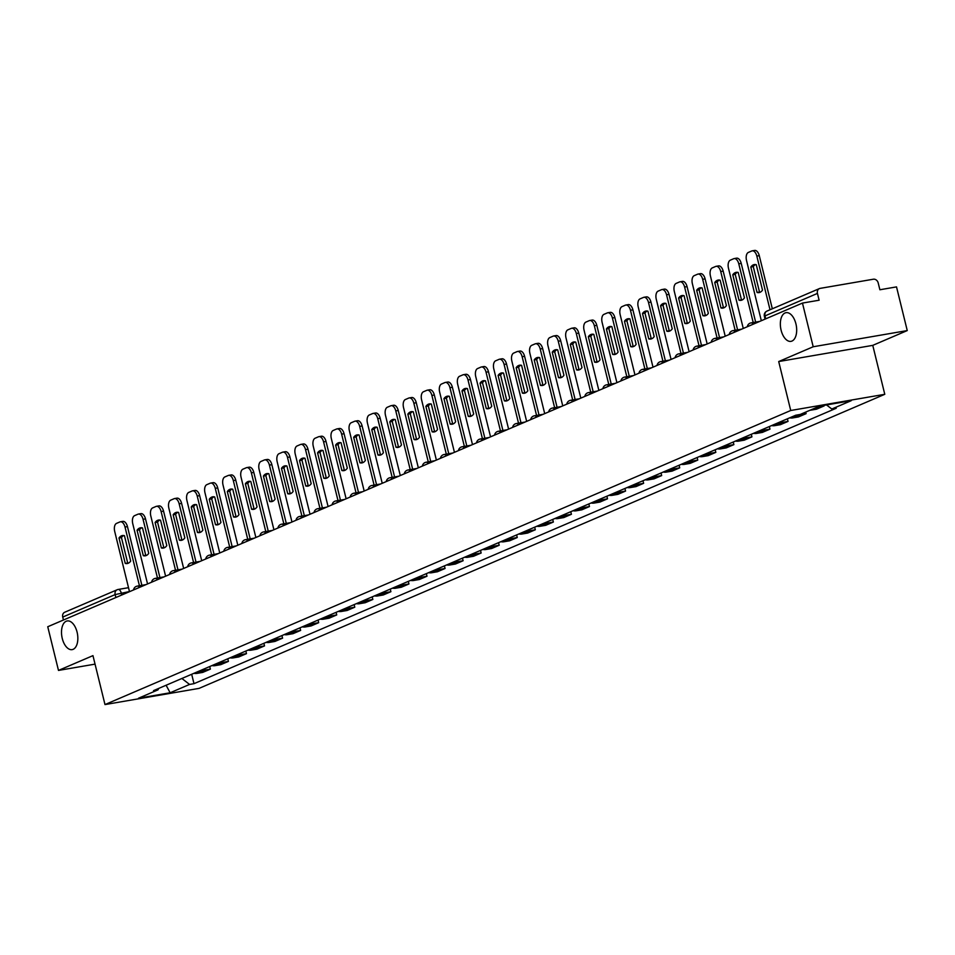 <?xml version="1.0" encoding="UTF-8"?>
<svg xmlns="http://www.w3.org/2000/svg" width="955" height="955" viewBox="0 0 955 955"><rect width="100%" height="100%" fill="white"/><g stroke="black" fill="none" stroke-linecap="round" stroke-linejoin="round"><path stroke-width="1.43" d="M781.106 330.191A14.552 7.903 80.2 0 1 786.049 312.679A14.552 7.903 80.2 0 1 795.921 323.84A14.552 7.903 80.2 0 1 790.979 341.353A14.552 7.903 80.2 0 1 781.106 330.191M62.266 638.465A14.552 7.903 80.2 0 1 67.208 620.953A14.552 7.903 80.2 0 1 77.08 632.115A14.552 7.903 80.2 0 1 72.138 649.627A14.552 7.903 80.2 0 1 62.266 638.465M907.25 330.573L813.194 346.761L802.463 303.081L47.75 626.743L58.482 670.422L92.957 655.631L104.99 704.575L199.046 688.388L884.784 394.308L872.763 345.364L907.25 330.573L896.518 286.894L879.877 289.759L878.206 282.955A4.548 3.784 66.8 0 0 873.359 279.218L820.13 288.374A4.548 3.784 66.8 0 0 819.414 288.589A4.548 3.784 66.8 0 0 817.444 293.412L765.015 315.89L764.37 316.332L765.051 319.125M813.194 346.761L778.707 361.551L790.728 410.495L104.99 704.575M802.463 303.081L819.115 300.216L817.444 293.412M58.482 670.422L95.046 664.131M63.448 620.01L62.732 617.073A4.548 3.784 -113.2 0 1 64.701 612.25L117.119 589.772A4.548 3.784 66.8 0 0 115.149 594.595L62.732 617.073M193.949 673.311A10.457 8.702 66.8 0 0 196.993 673.394L202.735 672.404L210.375 669.133L204.633 670.112A10.457 8.702 -113.2 0 1 201.589 670.028M209.73 666.542L210.375 669.133M212.01 665.563A10.457 8.702 66.8 0 0 215.054 665.647L220.784 664.656L228.424 661.385L222.682 662.376A10.457 8.702 -113.2 0 1 219.638 662.293M227.791 658.795L228.424 661.385M230.06 657.828A10.457 8.702 66.8 0 0 233.104 657.911L238.834 656.921L246.474 653.65L240.744 654.629A10.457 8.702 -113.2 0 1 237.7 654.545M245.841 651.059L246.474 653.65M248.109 650.08A10.457 8.702 66.8 0 0 251.153 650.164L256.895 649.173L264.523 645.902L258.793 646.893A10.457 8.702 -113.2 0 1 255.749 646.81M263.89 643.312L264.523 645.902M266.159 642.345A10.457 8.702 66.8 0 0 269.203 642.428L274.945 641.438L282.584 638.167L276.843 639.146A10.457 8.702 -113.2 0 1 273.799 639.062M281.94 635.576L282.584 638.167M284.208 634.598A10.457 8.702 66.8 0 0 287.252 634.681L292.994 633.69L300.634 630.419L294.892 631.41A10.457 8.702 -113.2 0 1 291.848 631.327M300.001 627.829L300.634 630.419M302.269 626.862A10.457 8.702 66.8 0 0 305.314 626.946L311.044 625.955L318.683 622.684L312.942 623.663A10.457 8.702 -113.2 0 1 309.898 623.579M318.051 620.093L318.683 622.684M320.319 619.115A10.457 8.702 66.8 0 0 323.363 619.198L329.093 618.207L336.733 614.936L331.003 615.927A10.457 8.702 -113.2 0 1 327.959 615.844M336.1 612.346L336.733 614.936M338.368 611.367A10.457 8.702 66.8 0 0 341.413 611.463L347.154 610.472L354.783 607.201L349.053 608.18A10.457 8.702 -113.2 0 1 346.008 608.096M354.15 604.599L354.783 607.201M356.418 603.632A10.457 8.702 66.8 0 0 359.462 603.715L365.204 602.724L372.844 599.454L367.102 600.444A10.457 8.702 -113.2 0 1 364.058 600.361M372.199 596.863L372.844 599.454M374.467 595.884A10.457 8.702 66.8 0 0 377.512 595.98L383.253 594.989L390.893 591.706L385.151 592.697A10.457 8.702 -113.2 0 1 382.107 592.613M390.261 589.116L390.893 591.706M392.529 588.149A10.457 8.702 66.8 0 0 395.573 588.232L401.303 587.241L408.943 583.971L403.201 584.961A10.457 8.702 -113.2 0 1 400.157 584.878M408.31 581.38L408.943 583.971M410.578 580.401A10.457 8.702 66.8 0 0 413.622 580.497L419.364 579.506L426.992 576.223L421.262 577.214A10.457 8.702 -113.2 0 1 418.218 577.13M426.36 573.633L426.992 576.223M428.628 572.666A10.457 8.702 66.8 0 0 431.672 572.749L437.414 571.759L445.054 568.488L439.312 569.478A10.457 8.702 -113.2 0 1 436.268 569.395M444.409 565.897L445.054 568.488M446.677 564.918A10.457 8.702 66.8 0 0 449.721 565.014L455.463 564.023L463.103 560.74L457.361 561.731A10.457 8.702 -113.2 0 1 454.317 561.647M462.459 558.15L463.103 560.74M464.739 557.183A10.457 8.702 66.8 0 0 467.783 557.266L473.513 556.276L481.153 553.005L475.411 553.995A10.457 8.702 -113.2 0 1 472.367 553.912M480.52 550.414L481.153 553.005M482.788 549.435A10.457 8.702 66.8 0 0 485.832 549.519L491.562 548.54L499.202 545.257L493.472 546.248A10.457 8.702 -113.2 0 1 490.416 546.164M498.57 542.667L499.202 545.257M500.838 541.7A10.457 8.702 66.8 0 0 503.882 541.783L509.624 540.793L517.252 537.522L511.522 538.513A10.457 8.702 -113.2 0 1 508.478 538.417M516.619 534.931L517.252 537.522M518.887 533.952A10.457 8.702 66.8 0 0 521.931 534.036L527.673 533.057L535.313 529.774L529.571 530.765A10.457 8.702 -113.2 0 1 526.527 530.682M534.669 527.184L535.313 529.774M536.937 526.217A10.457 8.702 66.8 0 0 539.981 526.301L545.723 525.31L553.363 522.039L547.621 523.03A10.457 8.702 -113.2 0 1 544.577 522.934M552.718 519.448L553.363 522.039M554.998 518.47A10.457 8.702 66.8 0 0 558.042 518.553L563.772 517.574L571.412 514.291L565.67 515.282A10.457 8.702 -113.2 0 1 562.626 515.199M570.78 511.701L571.412 514.291M573.048 510.734A10.457 8.702 66.8 0 0 576.092 510.818L581.822 509.827L589.462 506.556L583.732 507.547A10.457 8.702 -113.2 0 1 580.688 507.451M588.829 503.965L589.462 506.556M591.097 502.987A10.457 8.702 66.8 0 0 594.141 503.07L599.883 502.091L607.511 498.808L601.781 499.799A10.457 8.702 -113.2 0 1 598.737 499.716M606.879 496.218L607.511 498.808M609.147 495.251A10.457 8.702 66.8 0 0 612.191 495.335L617.933 494.344L625.573 491.073L619.831 492.064A10.457 8.702 -113.2 0 1 616.787 491.968M624.928 488.483L625.573 491.073M627.196 487.504A10.457 8.702 66.8 0 0 630.24 487.587L635.982 486.608L643.622 483.326L637.88 484.316A10.457 8.702 -113.2 0 1 634.836 484.233M642.99 480.735L643.622 483.326M645.258 479.768A10.457 8.702 66.8 0 0 648.302 479.852L654.032 478.861L661.672 475.59L655.93 476.581A10.457 8.702 -113.2 0 1 652.886 476.485M661.039 473L661.672 475.59M663.307 472.021A10.457 8.702 66.8 0 0 666.351 472.104L672.081 471.125L679.721 467.843L673.991 468.833A10.457 8.702 -113.2 0 1 670.947 468.75M679.089 465.252L679.721 467.843M681.357 464.285A10.457 8.702 66.8 0 0 684.401 464.369L690.143 463.378L697.771 460.107L692.041 461.086A10.457 8.702 -113.2 0 1 688.997 461.002M697.138 457.517L697.771 460.107M699.406 456.538A10.457 8.702 66.8 0 0 702.45 456.621L708.192 455.642L715.832 452.36L710.09 453.35A10.457 8.702 -113.2 0 1 707.046 453.267M715.188 449.769L715.832 452.36M717.456 448.802A10.457 8.702 66.8 0 0 720.5 448.886L726.242 447.895L733.882 444.624L728.14 445.603A10.457 8.702 -113.2 0 1 725.096 445.519M733.249 442.034L733.882 444.624M735.517 441.055A10.457 8.702 66.8 0 0 738.561 441.138L744.291 440.16L751.931 436.877L746.189 437.868A10.457 8.702 -113.2 0 1 743.145 437.784M751.299 434.286L751.931 436.877M753.567 433.319A10.457 8.702 66.8 0 0 756.611 433.403L762.353 432.412L769.981 429.141L764.251 430.12A10.457 8.702 -113.2 0 1 761.207 430.037M769.348 426.551L769.981 429.141M771.616 425.572A10.457 8.702 66.8 0 0 774.66 425.655L780.402 424.677L788.042 421.394L782.3 422.385A10.457 8.702 -113.2 0 1 779.256 422.301M787.398 418.803L788.042 421.394M789.666 417.836A10.457 8.702 66.8 0 0 792.71 417.92L798.452 416.929L806.092 413.658L800.35 414.637A10.457 8.702 -113.2 0 1 798.547 414.733M805.71 412.094L806.092 413.658M809.947 410.268A10.457 8.702 66.8 0 0 810.771 410.173L816.501 409.194L824.141 405.911L818.399 406.902A10.457 8.702 -113.2 0 1 817.587 406.997M181.88 678.48L189.568 684.437L170.133 692.769L138.523 698.212L157.969 689.868L158.745 688.4M189.568 684.437L193.996 683.673L836.222 408.251L831.805 409.015L851.251 400.67L819.641 406.114L800.206 414.446L795.778 415.21L153.54 690.632L157.969 689.868M884.784 394.308L790.728 410.495M872.763 345.364L778.707 361.551M191.68 674.278L193.996 683.673M831.805 409.015L826.529 404.932M170.133 692.769L166.11 685.248M128.447 563.152A14.206 7.724 80.2 0 1 127.695 562.996L121.452 537.581A14.206 7.724 80.2 0 1 123.684 535.516M122.359 521.514A6.816 3.701 80.2 0 1 122.825 521.382A6.816 3.701 80.2 0 1 127.457 526.611L141.865 585.32M119.005 537.999L125.248 563.426A14.206 7.724 80.2 0 0 127.254 563.546A14.206 7.724 80.2 0 0 130.68 561.086L124.437 535.671A14.206 7.724 80.2 0 0 122.431 535.54A14.206 7.724 80.2 0 0 119.005 537.999L121.452 537.581M139.43 585.737L125.01 527.029A6.816 3.701 -99.8 0 0 120.378 521.8A6.816 3.701 -99.8 0 0 119.912 521.931L116.558 523.376A6.816 3.701 -99.8 0 0 114.707 531.446L129.498 591.682M125.248 563.426L127.695 562.996M146.497 555.416A14.206 7.724 80.2 0 1 145.745 555.261L139.502 529.834A14.206 7.724 80.2 0 1 141.734 527.769M140.409 513.778A6.816 3.701 80.2 0 1 140.874 513.635A6.816 3.701 80.2 0 1 145.506 518.875L159.927 577.584M137.054 530.252L143.298 555.679A14.206 7.724 80.2 0 0 145.303 555.81A14.206 7.724 80.2 0 0 148.741 553.351L142.498 527.924A14.206 7.724 80.2 0 0 140.481 527.805A14.206 7.724 80.2 0 0 137.054 530.252L139.502 529.834M157.48 578.002L143.059 519.293A6.816 3.701 -99.8 0 0 138.427 514.065A6.816 3.701 -99.8 0 0 137.974 514.196L134.607 515.64A6.816 3.701 -99.8 0 0 132.757 523.71L147.548 583.947M143.298 555.679L145.745 555.261M164.547 547.669A14.206 7.724 80.2 0 1 163.794 547.513L157.551 522.099A14.206 7.724 80.2 0 1 159.795 520.033M158.47 506.031A6.816 3.701 80.2 0 1 158.924 505.899A6.816 3.701 80.2 0 1 163.556 511.128L177.976 569.837M155.104 522.516L161.347 547.943A14.206 7.724 80.2 0 0 163.353 548.063A14.206 7.724 80.2 0 0 166.791 545.603L160.547 520.188A14.206 7.724 80.2 0 0 158.542 520.057A14.206 7.724 80.2 0 0 155.104 522.516L157.551 522.099M175.529 570.254L161.109 511.546A6.816 3.701 -99.8 0 0 156.477 506.317A6.816 3.701 -99.8 0 0 156.023 506.448L152.669 507.893A6.816 3.701 -99.8 0 0 150.806 515.963L165.609 576.199M161.347 547.943L163.794 547.513M182.596 539.933A14.206 7.724 80.2 0 1 181.844 539.778L175.601 514.351A14.206 7.724 80.2 0 1 177.845 512.286M176.52 498.295A6.816 3.701 80.2 0 1 176.973 498.152A6.816 3.701 80.2 0 1 181.605 503.392L196.026 562.101M173.153 514.769L179.397 540.196A14.206 7.724 80.2 0 0 181.414 540.327A14.206 7.724 80.2 0 0 184.84 537.868L178.597 512.441A14.206 7.724 80.2 0 0 176.591 512.322A14.206 7.724 80.2 0 0 173.153 514.769L175.601 514.351M193.579 562.519L179.158 503.81A6.816 3.701 -99.8 0 0 174.538 498.57A6.816 3.701 -99.8 0 0 174.073 498.713L170.718 500.157A6.816 3.701 -99.8 0 0 168.868 508.227L183.658 568.464M179.397 540.196L181.844 539.778M200.657 532.186A14.206 7.724 80.2 0 1 199.893 532.031L193.65 506.616A14.206 7.724 80.2 0 1 195.894 504.55M194.569 490.548A6.816 3.701 80.2 0 1 195.035 490.416A6.816 3.701 80.2 0 1 199.655 495.645L214.075 554.354M191.215 507.033L197.458 532.46A14.206 7.724 80.2 0 0 199.464 532.58A14.206 7.724 80.2 0 0 202.89 530.12L196.646 504.706A14.206 7.724 80.2 0 0 194.641 504.574A14.206 7.724 80.2 0 0 191.215 507.033L193.65 506.616M211.628 554.771L197.219 496.063A6.816 3.701 -99.8 0 0 192.588 490.834A6.816 3.701 -99.8 0 0 192.122 490.966L188.768 492.41A6.816 3.701 -99.8 0 0 186.917 500.48L201.708 560.716M197.458 532.46L199.893 532.031M218.707 524.45A14.206 7.724 80.2 0 1 217.955 524.295L211.712 498.868A14.206 7.724 80.2 0 1 213.944 496.803M212.619 482.812A6.816 3.701 80.2 0 1 213.084 482.669A6.816 3.701 80.2 0 1 217.716 487.91L232.137 546.618M209.264 499.286L215.508 524.713A14.206 7.724 80.2 0 0 217.513 524.844A14.206 7.724 80.2 0 0 220.939 522.385L214.696 496.958A14.206 7.724 80.2 0 0 212.69 496.827A14.206 7.724 80.2 0 0 209.264 499.286L211.712 498.868M229.689 547.036L215.269 488.327A6.816 3.701 -99.8 0 0 210.637 483.087A6.816 3.701 -99.8 0 0 210.172 483.23L206.817 484.663A6.816 3.701 -99.8 0 0 204.967 492.744L219.757 552.981M215.508 524.713L217.955 524.295M236.756 516.703A14.206 7.724 80.2 0 1 236.004 516.548L229.761 491.133A14.206 7.724 80.2 0 1 231.993 489.067M230.668 475.065A6.816 3.701 80.2 0 1 231.134 474.933A6.816 3.701 80.2 0 1 235.766 480.162L250.186 538.871M227.314 491.55L233.557 516.977A14.206 7.724 80.2 0 0 235.563 517.097A14.206 7.724 80.2 0 0 239.001 514.638L232.757 489.223A14.206 7.724 80.2 0 0 230.74 489.091A14.206 7.724 80.2 0 0 227.314 491.55L229.761 491.133M247.739 539.288L233.318 480.58A6.816 3.701 -99.8 0 0 228.687 475.351A6.816 3.701 -99.8 0 0 228.233 475.483L224.879 476.927A6.816 3.701 -99.8 0 0 223.016 484.997L237.819 545.233M233.557 516.977L236.004 516.548M254.806 508.967A14.206 7.724 80.2 0 1 254.054 508.812L247.811 483.385A14.206 7.724 80.2 0 1 250.055 481.32M248.73 467.329A6.816 3.701 80.2 0 1 249.183 467.186A6.816 3.701 80.2 0 1 253.815 472.427L268.236 531.135M245.363 483.803L251.607 509.23A14.206 7.724 80.2 0 0 253.612 509.361A14.206 7.724 80.2 0 0 257.05 506.902L250.807 481.475A14.206 7.724 80.2 0 0 248.801 481.344A14.206 7.724 80.2 0 0 245.363 483.803L247.811 483.385M265.788 531.553L251.368 472.844A6.816 3.701 -99.8 0 0 246.736 467.604A6.816 3.701 -99.8 0 0 246.283 467.747L242.928 469.18A6.816 3.701 -99.8 0 0 241.066 477.261L255.868 537.498M251.607 509.23L254.054 508.812M272.855 501.22A14.206 7.724 80.2 0 1 272.103 501.065L265.86 475.65A14.206 7.724 80.2 0 1 268.104 473.585M266.779 459.582A6.816 3.701 80.2 0 1 267.245 459.451A6.816 3.701 80.2 0 1 271.865 464.679L286.285 523.388M263.413 476.068L269.656 501.482A14.206 7.724 80.2 0 0 271.674 501.614A14.206 7.724 80.2 0 0 275.1 499.155L268.856 473.728A14.206 7.724 80.2 0 0 266.851 473.608A14.206 7.724 80.2 0 0 263.413 476.068L265.86 475.65M283.838 523.806L269.417 465.097A6.816 3.701 -99.8 0 0 264.798 459.868A6.816 3.701 -99.8 0 0 264.332 460L260.978 461.444A6.816 3.701 -99.8 0 0 259.127 469.514L273.918 529.75M269.656 501.482L272.103 501.065M290.917 493.484A14.206 7.724 80.2 0 1 290.165 493.329L283.91 467.902A14.206 7.724 80.2 0 1 286.154 465.837M284.829 451.846A6.816 3.701 80.2 0 1 285.294 451.703A6.816 3.701 80.2 0 1 289.914 456.944L304.335 515.64M281.474 468.32L287.718 493.747A14.206 7.724 80.2 0 0 289.723 493.878A14.206 7.724 80.2 0 0 293.149 491.419L286.906 465.992A14.206 7.724 80.2 0 0 284.9 465.861A14.206 7.724 80.2 0 0 281.474 468.32L283.91 467.902M301.899 516.07L287.479 457.361A6.816 3.701 -99.8 0 0 282.847 452.121A6.816 3.701 -99.8 0 0 282.382 452.264L279.027 453.697A6.816 3.701 -99.8 0 0 277.177 461.778L291.967 522.003M287.718 493.747L290.165 493.329M308.966 485.737A14.206 7.724 80.2 0 1 308.214 485.582L301.971 460.167A14.206 7.724 80.2 0 1 304.203 458.102M302.878 444.099A6.816 3.701 80.2 0 1 303.344 443.968A6.816 3.701 80.2 0 1 307.976 449.196L322.396 507.905M299.524 460.585L305.767 486A14.206 7.724 80.2 0 0 307.773 486.131A14.206 7.724 80.2 0 0 311.199 483.672L304.955 458.245A14.206 7.724 80.2 0 0 302.95 458.125A14.206 7.724 80.2 0 0 299.524 460.585L301.971 460.167M319.949 508.323L305.528 449.614A6.816 3.701 -99.8 0 0 300.897 444.385A6.816 3.701 -99.8 0 0 300.431 444.517L297.077 445.961A6.816 3.701 -99.8 0 0 295.226 454.031L310.017 514.268M305.767 486L308.214 485.582M327.016 478.001A14.206 7.724 80.2 0 1 326.264 477.846L320.021 452.419A14.206 7.724 80.2 0 1 322.265 450.354M320.94 436.363A6.816 3.701 80.2 0 1 321.393 436.22A6.816 3.701 80.2 0 1 326.025 441.449L340.446 500.157M317.573 452.837L323.817 478.264A14.206 7.724 80.2 0 0 325.822 478.383A14.206 7.724 80.2 0 0 329.26 475.936L323.017 450.509A14.206 7.724 80.2 0 0 320.999 450.378A14.206 7.724 80.2 0 0 317.573 452.837L320.021 452.419M337.998 500.587L323.578 441.879A6.816 3.701 -99.8 0 0 318.946 436.638A6.816 3.701 -99.8 0 0 318.493 436.781L315.138 438.214A6.816 3.701 -99.8 0 0 313.276 446.295L328.078 506.52M323.817 478.264L326.264 477.846M345.065 470.254A14.206 7.724 80.2 0 1 344.313 470.099L338.07 444.684A14.206 7.724 80.2 0 1 340.314 442.619M338.989 428.616A6.816 3.701 80.2 0 1 339.443 428.485A6.816 3.701 80.2 0 1 344.075 433.713L358.495 492.422M335.623 445.102L341.866 470.517A14.206 7.724 80.2 0 0 343.872 470.648A14.206 7.724 80.2 0 0 347.31 468.189L341.066 442.762A14.206 7.724 80.2 0 0 339.061 442.643A14.206 7.724 80.2 0 0 335.623 445.102L338.07 444.684M356.048 492.84L341.627 434.131A6.816 3.701 -99.8 0 0 336.996 428.902A6.816 3.701 -99.8 0 0 336.542 429.034L333.188 430.478A6.816 3.701 -99.8 0 0 331.325 438.548L346.128 498.785M341.866 470.517L344.313 470.099M363.115 462.518A14.206 7.724 80.2 0 1 362.363 462.363L356.12 436.936A14.206 7.724 80.2 0 1 358.364 434.871M357.039 420.88A6.816 3.701 80.2 0 1 357.504 420.737A6.816 3.701 80.2 0 1 362.124 425.966L376.545 484.674M353.672 437.354L359.928 462.781A14.206 7.724 80.2 0 0 361.933 462.9A14.206 7.724 80.2 0 0 365.359 460.453L359.116 435.026A14.206 7.724 80.2 0 0 357.11 434.895A14.206 7.724 80.2 0 0 353.672 437.354L356.12 436.936M374.097 485.104L359.677 426.396A6.816 3.701 -99.8 0 0 355.057 421.155A6.816 3.701 -99.8 0 0 354.592 421.298L351.237 422.731A6.816 3.701 -99.8 0 0 349.387 430.812L364.177 491.037M359.928 462.781L362.363 462.363M381.176 454.771A14.206 7.724 80.2 0 1 380.424 454.616L374.181 429.201A14.206 7.724 80.2 0 1 376.413 427.136M375.088 413.133A6.816 3.701 80.2 0 1 375.554 413.002A6.816 3.701 80.2 0 1 380.174 418.23L394.594 476.939M371.734 429.619L377.977 455.034A14.206 7.724 80.2 0 0 379.983 455.165A14.206 7.724 80.2 0 0 383.409 452.706L377.165 427.279A14.206 7.724 80.2 0 0 375.16 427.16A14.206 7.724 80.2 0 0 371.734 429.619L374.181 429.201M392.159 477.357L377.738 418.648A6.816 3.701 -99.8 0 0 373.107 413.42A6.816 3.701 -99.8 0 0 372.641 413.551L369.287 414.995A6.816 3.701 -99.8 0 0 367.436 423.065L382.227 483.302M377.977 455.034L380.424 454.616M399.226 447.036A14.206 7.724 80.2 0 1 398.474 446.88L392.23 421.453A14.206 7.724 80.2 0 1 394.463 419.388M393.138 405.398A6.816 3.701 80.2 0 1 393.603 405.254A6.816 3.701 80.2 0 1 398.235 410.483L412.656 469.192M389.783 421.871L396.027 447.298A14.206 7.724 80.2 0 0 398.032 447.418A14.206 7.724 80.2 0 0 401.47 444.97L395.215 419.543A14.206 7.724 80.2 0 0 393.209 419.412A14.206 7.724 80.2 0 0 389.783 421.871L392.23 421.453M410.208 469.621L395.788 410.913A6.816 3.701 -99.8 0 0 391.156 405.672A6.816 3.701 -99.8 0 0 390.702 405.815L387.336 407.248A6.816 3.701 -99.8 0 0 385.486 415.33L400.276 475.554M396.027 447.298L398.474 446.88M417.275 439.288A14.206 7.724 80.2 0 1 416.523 439.133L410.28 413.718A14.206 7.724 80.2 0 1 412.524 411.641M411.199 397.65A6.816 3.701 80.2 0 1 411.653 397.519A6.816 3.701 80.2 0 1 416.285 402.747L430.705 461.456M407.833 414.136L414.076 439.551A14.206 7.724 80.2 0 0 416.082 439.682A14.206 7.724 80.2 0 0 419.52 437.223L413.276 411.796A14.206 7.724 80.2 0 0 411.271 411.677A14.206 7.724 80.2 0 0 407.833 414.136L410.28 413.718M428.258 461.874L413.837 403.165A6.816 3.701 -99.8 0 0 409.206 397.937A6.816 3.701 -99.8 0 0 408.752 398.068L405.398 399.512A6.816 3.701 -99.8 0 0 403.535 407.582L418.338 467.819M414.076 439.551L416.523 439.133M435.325 431.553A14.206 7.724 80.2 0 1 434.573 431.397L428.329 405.971A14.206 7.724 80.2 0 1 430.574 403.905M429.249 389.915A6.816 3.701 80.2 0 1 429.702 389.771A6.816 3.701 80.2 0 1 434.334 395L448.755 453.709M425.882 406.388L432.126 431.815A14.206 7.724 80.2 0 0 434.143 431.935A14.206 7.724 80.2 0 0 437.569 429.487L431.326 404.061A14.206 7.724 80.2 0 0 429.32 403.929A14.206 7.724 80.2 0 0 425.882 406.388L428.329 405.971M446.307 454.138L431.887 395.43A6.816 3.701 -99.8 0 0 427.267 390.189A6.816 3.701 -99.8 0 0 426.801 390.332L423.447 391.765A6.816 3.701 -99.8 0 0 421.597 399.847L436.387 460.071M432.126 431.815L434.573 431.397M453.386 423.805A14.206 7.724 80.2 0 1 452.622 423.65L446.379 398.223A14.206 7.724 80.2 0 1 448.623 396.158M447.298 382.167A6.816 3.701 80.2 0 1 447.764 382.036A6.816 3.701 80.2 0 1 452.384 387.264L466.804 445.973M443.944 398.653L450.187 424.068A14.206 7.724 80.2 0 0 452.193 424.199A14.206 7.724 80.2 0 0 455.619 421.74L449.375 396.313A14.206 7.724 80.2 0 0 447.37 396.194A14.206 7.724 80.2 0 0 443.944 398.653L446.379 398.223M464.357 446.391L449.936 387.682A6.816 3.701 -99.8 0 0 445.317 382.454A6.816 3.701 -99.8 0 0 444.851 382.585L441.497 384.029A6.816 3.701 -99.8 0 0 439.646 392.099L454.437 452.336M450.187 424.068L452.622 423.65M471.436 416.07A14.206 7.724 80.2 0 1 470.684 415.914L464.44 390.488A14.206 7.724 80.2 0 1 466.673 388.422M465.348 374.432A6.816 3.701 80.2 0 1 465.813 374.288A6.816 3.701 80.2 0 1 470.445 379.517L484.865 438.226M461.993 390.905L468.237 416.332A14.206 7.724 80.2 0 0 470.242 416.452A14.206 7.724 80.2 0 0 473.668 413.993L467.425 388.578A14.206 7.724 80.2 0 0 465.419 388.446A14.206 7.724 80.2 0 0 461.993 390.905L464.44 390.488M482.418 438.655L467.998 379.947A6.816 3.701 -99.8 0 0 463.366 374.706A6.816 3.701 -99.8 0 0 462.9 374.849L459.546 376.282A6.816 3.701 -99.8 0 0 457.696 384.364L472.486 444.588M468.237 416.332L470.684 415.914M489.485 408.322A14.206 7.724 80.2 0 1 488.733 408.167L482.49 382.74A14.206 7.724 80.2 0 1 484.722 380.675M483.397 366.684A6.816 3.701 80.2 0 1 483.863 366.553A6.816 3.701 80.2 0 1 488.494 371.782L502.915 430.49M480.043 383.17L486.286 408.585A14.206 7.724 80.2 0 0 488.292 408.716A14.206 7.724 80.2 0 0 491.73 406.257L485.486 380.83A14.206 7.724 80.2 0 0 483.469 380.711A14.206 7.724 80.2 0 0 480.043 383.17L482.49 382.74M500.468 430.908L486.047 372.199A6.816 3.701 -99.8 0 0 481.416 366.971A6.816 3.701 -99.8 0 0 480.962 367.102L477.596 368.546A6.816 3.701 -99.8 0 0 475.745 376.616L490.548 436.853M486.286 408.585L488.733 408.167M507.535 400.575A14.206 7.724 80.2 0 1 506.783 400.432L500.539 375.005A14.206 7.724 80.2 0 1 502.784 372.939M501.459 358.937A6.816 3.701 80.2 0 1 501.912 358.805A6.816 3.701 80.2 0 1 506.544 364.034L520.964 422.743M498.092 375.422L504.336 400.849A14.206 7.724 80.2 0 0 506.341 400.969A14.206 7.724 80.2 0 0 509.779 398.51L503.536 373.095A14.206 7.724 80.2 0 0 501.53 372.963A14.206 7.724 80.2 0 0 498.092 375.422L500.539 375.005M518.517 423.172L504.097 364.464A6.816 3.701 -99.8 0 0 499.465 359.223A6.816 3.701 -99.8 0 0 499.011 359.367L495.657 360.799A6.816 3.701 -99.8 0 0 493.795 368.881L508.597 429.105M504.336 400.849L506.783 400.432M525.584 392.839A14.206 7.724 80.2 0 1 524.832 392.684L518.589 367.257A14.206 7.724 80.2 0 1 520.833 365.192M519.508 351.201A6.816 3.701 80.2 0 1 519.962 351.058A6.816 3.701 80.2 0 1 524.593 356.299L539.014 415.007M516.142 367.687L522.385 393.102A14.206 7.724 80.2 0 0 524.402 393.233A14.206 7.724 80.2 0 0 527.829 390.774L521.585 365.347A14.206 7.724 80.2 0 0 519.58 365.228A14.206 7.724 80.2 0 0 516.142 367.687L518.589 367.257M536.567 415.425L522.146 356.716A6.816 3.701 -99.8 0 0 517.526 351.488A6.816 3.701 -99.8 0 0 517.061 351.619L513.706 353.064A6.816 3.701 -99.8 0 0 511.856 361.133L526.647 421.37M522.385 393.102L524.832 392.684M543.646 385.092A14.206 7.724 80.2 0 1 542.894 384.949L536.638 359.522A14.206 7.724 80.2 0 1 538.883 357.457M537.558 343.454A6.816 3.701 80.2 0 1 538.023 343.323A6.816 3.701 80.2 0 1 542.643 348.551L557.063 407.26M534.203 359.94L540.446 385.366A14.206 7.724 80.2 0 0 542.452 385.486A14.206 7.724 80.2 0 0 545.878 383.027L539.635 357.612A14.206 7.724 80.2 0 0 537.629 357.48A14.206 7.724 80.2 0 0 534.203 359.94L536.638 359.522M554.628 407.69L540.208 348.981A6.816 3.701 -99.8 0 0 535.576 343.74A6.816 3.701 -99.8 0 0 535.11 343.884L531.756 345.316A6.816 3.701 -99.8 0 0 529.906 353.398L544.696 413.622M540.446 385.366L542.894 384.949M561.695 377.356A14.206 7.724 80.2 0 1 560.943 377.201L554.7 351.774A14.206 7.724 80.2 0 1 556.932 349.709M555.607 335.718A6.816 3.701 80.2 0 1 556.073 335.575A6.816 3.701 80.2 0 1 560.704 340.816L575.125 399.524M552.253 352.204L558.496 377.619A14.206 7.724 80.2 0 0 560.501 377.75A14.206 7.724 80.2 0 0 563.928 375.291L557.684 349.864A14.206 7.724 80.2 0 0 555.679 349.745A14.206 7.724 80.2 0 0 552.253 352.204L554.7 351.774M572.678 399.942L558.257 341.233A6.816 3.701 -99.8 0 0 553.625 336.005A6.816 3.701 -99.8 0 0 553.16 336.136L549.805 337.581A6.816 3.701 -99.8 0 0 547.955 345.65L562.746 405.887M558.496 377.619L560.943 377.201M579.745 369.609A14.206 7.724 80.2 0 1 578.993 369.466L572.749 344.039A14.206 7.724 80.2 0 1 574.994 341.974M573.668 327.971A6.816 3.701 80.2 0 1 574.122 327.84A6.816 3.701 80.2 0 1 578.754 333.068L593.174 391.777M570.302 344.457L576.545 369.883A14.206 7.724 80.2 0 0 578.551 370.003A14.206 7.724 80.2 0 0 581.989 367.544L575.746 342.129A14.206 7.724 80.2 0 0 573.728 341.997A14.206 7.724 80.2 0 0 570.302 344.457L572.749 344.039M590.727 392.207L576.307 333.498A6.816 3.701 -99.8 0 0 571.675 328.257A6.816 3.701 -99.8 0 0 571.221 328.401L567.867 329.833A6.816 3.701 -99.8 0 0 566.005 337.915L580.807 398.139M576.545 369.883L578.993 369.466M597.794 361.873A14.206 7.724 80.2 0 1 597.042 361.718L590.799 336.291A14.206 7.724 80.2 0 1 593.043 334.226M591.718 320.235A6.816 3.701 80.2 0 1 592.172 320.092A6.816 3.701 80.2 0 1 596.803 325.333L611.224 384.041M588.352 336.721L594.595 362.136A14.206 7.724 80.2 0 0 596.6 362.267A14.206 7.724 80.2 0 0 600.038 359.808L593.795 334.381A14.206 7.724 80.2 0 0 591.79 334.262A14.206 7.724 80.2 0 0 588.352 336.721L590.799 336.291M608.777 384.459L594.356 325.751A6.816 3.701 -99.8 0 0 589.724 320.522A6.816 3.701 -99.8 0 0 589.271 320.653L585.916 322.098A6.816 3.701 -99.8 0 0 584.054 330.167L598.857 390.404M594.595 362.136L597.042 361.718M615.844 354.126A14.206 7.724 80.2 0 1 615.092 353.983L608.848 328.556A14.206 7.724 80.2 0 1 611.093 326.491M609.768 312.488A6.816 3.701 80.2 0 1 610.233 312.357A6.816 3.701 80.2 0 1 614.853 317.585L629.273 376.294M606.401 328.974L612.644 354.401A14.206 7.724 80.2 0 0 614.662 354.52A14.206 7.724 80.2 0 0 618.088 352.061L611.845 326.646A14.206 7.724 80.2 0 0 609.839 326.514A14.206 7.724 80.2 0 0 606.401 328.974L608.848 328.556M626.826 376.724L612.406 318.015A6.816 3.701 -99.8 0 0 607.786 312.774A6.816 3.701 -99.8 0 0 607.32 312.918L603.966 314.35A6.816 3.701 -99.8 0 0 602.116 322.432L616.906 382.657M612.644 354.401L615.092 353.983M633.905 346.39A14.206 7.724 80.2 0 1 633.153 346.235L626.898 320.808A14.206 7.724 80.2 0 1 629.142 318.743M627.817 304.752A6.816 3.701 80.2 0 1 628.283 304.609A6.816 3.701 80.2 0 1 632.902 309.85L647.323 368.558M624.463 321.238L630.706 346.653A14.206 7.724 80.2 0 0 632.711 346.784A14.206 7.724 80.2 0 0 636.137 344.325L629.894 318.898A14.206 7.724 80.2 0 0 627.889 318.779A14.206 7.724 80.2 0 0 624.463 321.238L626.898 320.808M644.888 368.976L630.467 310.268A6.816 3.701 -99.8 0 0 625.835 305.039A6.816 3.701 -99.8 0 0 625.37 305.17L622.015 306.615A6.816 3.701 -99.8 0 0 620.165 314.684L634.956 374.921M630.706 346.653L633.153 346.235M651.955 338.643A14.206 7.724 80.2 0 1 651.203 338.488L644.959 313.073A14.206 7.724 80.2 0 1 647.192 311.008M645.866 297.005A6.816 3.701 80.2 0 1 646.332 296.874A6.816 3.701 80.2 0 1 650.964 302.102L665.384 360.811M642.512 313.491L648.755 338.918A14.206 7.724 80.2 0 0 650.761 339.037A14.206 7.724 80.2 0 0 654.199 336.578L647.944 311.163A14.206 7.724 80.2 0 0 645.938 311.032A14.206 7.724 80.2 0 0 642.512 313.491L644.959 313.073M662.937 361.229L648.517 302.532A6.816 3.701 -99.8 0 0 643.885 297.291A6.816 3.701 -99.8 0 0 643.431 297.435L640.065 298.867A6.816 3.701 -99.8 0 0 638.215 306.937L653.005 367.174M648.755 338.918L651.203 338.488M670.004 330.908A14.206 7.724 80.2 0 1 669.252 330.752L663.009 305.325A14.206 7.724 80.2 0 1 665.253 303.26M663.928 289.269A6.816 3.701 80.2 0 1 664.382 289.126A6.816 3.701 80.2 0 1 669.013 294.367L683.434 353.075M660.562 305.755L666.805 331.17A14.206 7.724 80.2 0 0 668.81 331.301A14.206 7.724 80.2 0 0 672.248 328.842L666.005 303.415A14.206 7.724 80.2 0 0 664 303.296A14.206 7.724 80.2 0 0 660.562 305.755L663.009 305.325M680.987 353.493L666.566 294.785A6.816 3.701 -99.8 0 0 661.934 289.556A6.816 3.701 -99.8 0 0 661.481 289.687L658.126 291.132A6.816 3.701 -99.8 0 0 656.264 299.202L671.067 359.438M666.805 331.17L669.252 330.752M688.054 323.16A14.206 7.724 80.2 0 1 687.302 323.005L681.058 297.59A14.206 7.724 80.2 0 1 683.303 295.525M681.977 281.522A6.816 3.701 80.2 0 1 682.431 281.391A6.816 3.701 80.2 0 1 687.063 286.619L701.483 345.328M678.611 298.008L684.854 323.435A14.206 7.724 80.2 0 0 686.86 323.554A14.206 7.724 80.2 0 0 690.298 321.095L684.055 295.68A14.206 7.724 80.2 0 0 682.049 295.549A14.206 7.724 80.2 0 0 678.611 298.008L681.058 297.59M699.036 345.746L684.616 287.037A6.816 3.701 -99.8 0 0 679.996 281.809A6.816 3.701 -99.8 0 0 679.53 281.952L676.176 283.384A6.816 3.701 -99.8 0 0 674.314 291.454L689.116 351.691M684.854 323.435L687.302 323.005M706.103 315.425A14.206 7.724 80.2 0 1 705.351 315.269L699.108 289.843A14.206 7.724 80.2 0 1 701.352 287.777M700.027 273.787A6.816 3.701 80.2 0 1 700.492 273.643A6.816 3.701 80.2 0 1 705.112 278.884L719.533 337.593M696.661 290.272L702.916 315.687A14.206 7.724 80.2 0 0 704.921 315.819A14.206 7.724 80.2 0 0 708.347 313.359L702.104 287.933A14.206 7.724 80.2 0 0 700.099 287.813A14.206 7.724 80.2 0 0 696.661 290.272L699.108 289.843M717.086 338.01L702.665 279.302A6.816 3.701 -99.8 0 0 698.045 274.073A6.816 3.701 -99.8 0 0 697.58 274.204L694.225 275.649A6.816 3.701 -99.8 0 0 692.375 283.719L707.166 343.955M702.916 315.687L705.351 315.269M724.165 307.677A14.206 7.724 80.2 0 1 723.413 307.522L717.169 282.107A14.206 7.724 80.2 0 1 719.402 280.042M718.076 266.039A6.816 3.701 80.2 0 1 718.542 265.908A6.816 3.701 80.2 0 1 723.174 271.136L737.582 329.845M714.722 282.525L720.965 307.952A14.206 7.724 80.2 0 0 722.971 308.071A14.206 7.724 80.2 0 0 726.397 305.612L720.154 280.197A14.206 7.724 80.2 0 0 718.148 280.066A14.206 7.724 80.2 0 0 714.722 282.525L717.169 282.107M735.147 330.263L720.727 271.554A6.816 3.701 -99.8 0 0 716.095 266.326A6.816 3.701 -99.8 0 0 715.629 266.469L712.275 267.901A6.816 3.701 -99.8 0 0 710.425 275.971L725.215 336.208M720.965 307.952L723.413 307.522M742.214 299.942A14.206 7.724 80.2 0 1 741.462 299.786L735.219 274.36A14.206 7.724 80.2 0 1 737.451 272.294M736.126 258.304A6.816 3.701 80.2 0 1 736.591 258.16A6.816 3.701 80.2 0 1 741.223 263.401L755.644 322.11M732.772 274.789L739.015 300.204A14.206 7.724 80.2 0 0 741.02 300.336A14.206 7.724 80.2 0 0 744.458 297.876L738.203 272.45A14.206 7.724 80.2 0 0 736.198 272.33A14.206 7.724 80.2 0 0 732.772 274.789L735.219 274.36M753.197 322.527L738.776 263.819A6.816 3.701 -99.8 0 0 734.144 258.59A6.816 3.701 -99.8 0 0 733.691 258.721L730.324 260.166A6.816 3.701 -99.8 0 0 728.474 268.236L743.265 328.472M739.015 300.204L741.462 299.786M760.264 292.194A14.206 7.724 80.2 0 1 759.512 292.039L753.268 266.624A14.206 7.724 80.2 0 1 755.512 264.559M754.187 250.556A6.816 3.701 80.2 0 1 754.641 250.425A6.816 3.701 80.2 0 1 759.273 255.654L772.32 308.787M750.821 267.042L757.064 292.469A14.206 7.724 80.2 0 0 759.07 292.588A14.206 7.724 80.2 0 0 762.508 290.129L756.264 264.714A14.206 7.724 80.2 0 0 754.259 264.583A14.206 7.724 80.2 0 0 750.821 267.042L753.268 266.624M770.017 309.766L756.826 256.071A6.816 3.701 -99.8 0 0 752.194 250.843A6.816 3.701 -99.8 0 0 751.74 250.986L748.386 252.418A6.816 3.701 -99.8 0 0 746.524 260.488L761.326 320.725M757.064 292.469L759.512 292.039M129.462 591.539L115.149 594.595L115.865 597.532M121.727 595.013L121.225 592.948A4.548 2.471 80.2 0 0 118.133 589.462A4.548 4.548 0 0 0 117.119 589.772A4.548 3.784 66.8 0 1 117.835 589.557A4.548 2.471 80.2 0 1 118.133 589.462L128.519 587.683M800.35 414.637L792.71 417.92M782.3 422.385L774.66 425.655M764.251 430.12L756.611 433.403M746.189 437.868L738.561 441.138M728.14 445.603L720.5 448.886M710.09 453.35L702.45 456.621M692.041 461.086L684.401 464.369M673.991 468.833L666.351 472.104M655.93 476.581L648.302 479.852M637.88 484.316L630.24 487.587M619.831 492.064L612.191 495.335M601.781 499.799L594.141 503.07M583.732 507.547L576.092 510.818M565.67 515.282L558.042 518.553M547.621 523.03L539.981 526.301M529.571 530.765L521.931 534.036M511.522 538.513L503.882 541.783M493.472 546.248L485.832 549.519M475.411 553.995L467.783 557.266M457.361 561.731L449.721 565.014M439.312 569.478L431.672 572.749M421.262 577.214L413.622 580.497M403.201 584.961L395.573 588.232M385.151 592.697L377.512 595.98M367.102 600.444L359.462 603.715M349.053 608.18L341.413 611.463M331.003 615.927L323.363 619.198M312.942 623.663L305.314 626.946M294.892 631.41L287.252 634.681M276.843 639.146L269.203 642.428M258.793 646.893L251.153 650.164M240.744 654.629L233.104 657.911M222.682 662.376L215.054 665.647M204.633 670.112L196.993 673.394M818.399 406.902L810.771 410.173M139.43 587.421A4.548 2.471 -99.8 0 0 137.269 586.107A4.548 2.471 -99.8 0 0 136.959 586.203M157.48 579.685A4.548 2.471 -99.8 0 0 155.319 578.372A4.548 2.471 -99.8 0 0 155.008 578.467M175.541 571.938A4.548 2.471 -99.8 0 0 173.368 570.624A4.548 2.471 -99.8 0 0 173.07 570.72M193.59 564.202A4.548 2.471 -99.8 0 0 191.43 562.889A4.548 2.471 -99.8 0 0 191.119 562.984M211.64 556.455A4.548 2.471 -99.8 0 0 209.479 555.142A4.548 2.471 -99.8 0 0 209.169 555.237M229.689 548.719A4.548 2.471 -99.8 0 0 227.529 547.406A4.548 2.471 -99.8 0 0 227.218 547.502M247.739 540.972A4.548 2.471 -99.8 0 0 245.578 539.659A4.548 2.471 -99.8 0 0 245.28 539.754M265.8 533.236A4.548 2.471 -99.8 0 0 263.628 531.923A4.548 2.471 -99.8 0 0 263.329 532.007M283.85 525.489A4.548 2.471 -99.8 0 0 281.689 524.176A4.548 2.471 -99.8 0 0 281.379 524.271M301.899 517.753A4.548 2.471 -99.8 0 0 299.739 516.44A4.548 2.471 -99.8 0 0 299.428 516.524M319.949 510.006A4.548 2.471 -99.8 0 0 317.788 508.693A4.548 2.471 -99.8 0 0 317.478 508.788M337.998 502.27A4.548 2.471 -99.8 0 0 335.838 500.957A4.548 2.471 -99.8 0 0 335.539 501.041M356.06 494.523A4.548 2.471 -99.8 0 0 353.887 493.21A4.548 2.471 -99.8 0 0 353.589 493.305M374.109 486.787A4.548 2.471 -99.8 0 0 371.949 485.474A4.548 2.471 -99.8 0 0 371.638 485.558M392.159 479.04A4.548 2.471 -99.8 0 0 389.998 477.727A4.548 2.471 -99.8 0 0 389.688 477.822M410.208 471.304A4.548 2.471 -99.8 0 0 408.048 469.991A4.548 2.471 -99.8 0 0 407.737 470.075M428.258 463.557A4.548 2.471 -99.8 0 0 426.097 462.244A4.548 2.471 -99.8 0 0 425.799 462.339M446.319 455.822A4.548 2.471 -99.8 0 0 444.159 454.508A4.548 2.471 -99.8 0 0 443.848 454.592M464.369 448.074A4.548 2.471 -99.8 0 0 462.208 446.761A4.548 2.471 -99.8 0 0 461.898 446.856M482.418 440.339A4.548 2.471 -99.8 0 0 480.258 439.025A4.548 2.471 -99.8 0 0 479.947 439.109M500.468 432.591A4.548 2.471 -99.8 0 0 498.307 431.278A4.548 2.471 -99.8 0 0 497.997 431.374M518.529 424.856A4.548 2.471 -99.8 0 0 516.357 423.543A4.548 2.471 -99.8 0 0 516.058 423.626M536.579 417.108A4.548 2.471 -99.8 0 0 534.418 415.795A4.548 2.471 -99.8 0 0 534.108 415.891M554.628 409.373A4.548 2.471 -99.8 0 0 552.468 408.06A4.548 2.471 -99.8 0 0 552.157 408.143M572.678 401.625A4.548 2.471 -99.8 0 0 570.517 400.312A4.548 2.471 -99.8 0 0 570.207 400.408M590.727 393.89A4.548 2.471 -99.8 0 0 588.567 392.577A4.548 2.471 -99.8 0 0 588.268 392.66M608.789 386.142A4.548 2.471 -99.8 0 0 606.616 384.829A4.548 2.471 -99.8 0 0 606.318 384.925M626.838 378.407A4.548 2.471 -99.8 0 0 624.677 377.094A4.548 2.471 -99.8 0 0 624.367 377.177M644.888 370.659A4.548 2.471 -99.8 0 0 642.727 369.346A4.548 2.471 -99.8 0 0 642.417 369.442M662.937 362.924A4.548 2.471 -99.8 0 0 660.776 361.611A4.548 2.471 -99.8 0 0 660.466 361.694M680.987 355.176A4.548 2.471 -99.8 0 0 678.826 353.863A4.548 2.471 -99.8 0 0 678.528 353.959M699.048 347.441A4.548 2.471 -99.8 0 0 696.887 346.128A4.548 2.471 -99.8 0 0 696.577 346.211M717.098 339.694A4.548 2.471 -99.8 0 0 714.937 338.38A4.548 2.471 -99.8 0 0 714.627 338.476M735.147 331.946A4.548 2.471 -99.8 0 0 732.986 330.645A4.548 2.471 -99.8 0 0 732.676 330.728M753.197 324.211A4.548 2.471 -99.8 0 0 751.036 322.897A4.548 2.471 -99.8 0 0 750.726 322.993M765.743 318.827L765.015 315.89A4.548 3.784 66.8 0 1 766.996 311.067A4.548 4.548 0 0 0 764.37 316.332M767.701 310.853A4.548 3.784 66.8 0 0 766.996 311.067L819.414 288.589M125.01 527.029L127.457 526.611M143.059 519.293L145.506 518.875M161.109 511.546L163.556 511.128M179.158 503.81L181.605 503.392M197.219 496.063L199.655 495.645M215.269 488.327L217.716 487.91M233.318 480.58L235.766 480.162M251.368 472.844L253.815 472.427M269.417 465.097L271.865 464.679M287.479 457.361L289.914 456.944M305.528 449.614L307.976 449.196M323.578 441.879L326.025 441.449M341.627 434.131L344.075 433.713M359.677 426.396L362.124 425.966M377.738 418.648L380.174 418.23M395.788 410.913L398.235 410.483M413.837 403.165L416.285 402.747M431.887 395.43L434.334 395M449.936 387.682L452.384 387.264M467.998 379.947L470.445 379.517M486.047 372.199L488.494 371.782M504.097 364.464L506.544 364.034M522.146 356.716L524.593 356.299M540.208 348.981L542.643 348.551M558.257 341.233L560.704 340.816M576.307 333.498L578.754 333.068M594.356 325.751L596.803 325.333M612.406 318.015L614.853 317.585M630.467 310.268L632.902 309.85M648.517 302.532L650.964 302.102M666.566 294.785L669.013 294.367M684.616 287.037L687.063 286.619M702.665 279.302L705.112 278.884M720.727 271.554L723.174 271.136M738.776 263.819L741.223 263.401M756.826 256.071L759.273 255.654M145.996 584.615L137.269 586.107A4.548 4.548 0 0 0 133.533 589.951M164.045 576.868L155.319 578.372A4.548 4.548 0 0 0 151.594 582.216M182.095 569.132L173.368 570.624A4.548 4.548 0 0 0 169.644 574.468M200.144 561.385L191.43 562.889A4.548 4.548 0 0 0 187.693 566.733M218.206 553.649L209.479 555.142A4.548 4.548 0 0 0 205.743 558.985M236.255 545.902L227.529 547.406A4.548 4.548 0 0 0 223.804 551.25M254.305 538.166L245.578 539.659A4.548 4.548 0 0 0 241.854 543.502M272.354 530.419L263.628 531.923A4.548 4.548 0 0 0 259.903 535.755M290.404 522.683L281.689 524.176A4.548 4.548 0 0 0 277.953 528.019M308.465 514.936L299.739 516.44A4.548 4.548 0 0 0 296.002 520.272M326.514 507.201L317.788 508.693A4.548 4.548 0 0 0 314.064 512.537M344.564 499.453L335.838 500.957A4.548 4.548 0 0 0 332.113 504.789M362.613 491.718L353.887 493.21A4.548 4.548 0 0 0 350.163 497.054M380.663 483.97L371.949 485.474A4.548 4.548 0 0 0 368.212 489.306M398.724 476.223L389.998 477.727A4.548 4.548 0 0 0 386.262 481.571M416.774 468.487L408.048 469.991A4.548 4.548 0 0 0 404.323 473.823M434.823 460.74L426.097 462.244A4.548 4.548 0 0 0 422.373 466.088M452.873 453.004L444.159 454.508A4.548 4.548 0 0 0 440.422 458.34M470.934 445.257L462.208 446.761A4.548 4.548 0 0 0 458.472 450.605M488.984 437.521L480.258 439.025A4.548 4.548 0 0 0 476.521 442.857M507.033 429.774L498.307 431.278A4.548 4.548 0 0 0 494.583 435.122M525.083 422.038L516.357 423.543A4.548 4.548 0 0 0 512.632 427.374M543.132 414.291L534.418 415.795A4.548 4.548 0 0 0 530.682 419.639M561.194 406.555L552.468 408.06A4.548 4.548 0 0 0 548.731 411.892M579.243 398.808L570.517 400.312A4.548 4.548 0 0 0 566.793 404.156M597.293 391.073L588.567 392.577A4.548 4.548 0 0 0 584.842 396.409M615.342 383.325L606.616 384.829A4.548 4.548 0 0 0 602.892 388.673M633.392 375.59L624.677 377.094A4.548 4.548 0 0 0 620.941 380.926M651.453 367.842L642.727 369.346A4.548 4.548 0 0 0 638.99 373.19M669.503 360.107L660.776 361.611A4.548 4.548 0 0 0 657.052 365.443M687.552 352.359L678.826 353.863A4.548 4.548 0 0 0 675.101 357.707M705.602 344.624L696.887 346.128A4.548 4.548 0 0 0 693.151 349.96M723.663 336.876L714.937 338.38A4.548 4.548 0 0 0 711.2 342.224M741.713 329.141L732.986 330.645A4.548 4.548 0 0 0 729.25 334.477M759.762 321.393L751.036 322.897A4.548 4.548 0 0 0 747.311 326.741M120.378 521.8L122.825 521.382M138.427 514.065L140.874 513.635M156.477 506.317L158.924 505.899M174.538 498.57L176.973 498.152M192.588 490.834L195.035 490.416M210.637 483.087L213.084 482.669M228.687 475.351L231.134 474.933M246.736 467.604L249.183 467.186M264.798 459.868L267.245 459.451M282.847 452.121L285.294 451.703M300.897 444.385L303.344 443.968M318.946 436.638L321.393 436.22M336.996 428.902L339.443 428.485M355.057 421.155L357.504 420.737M373.107 413.42L375.554 413.002M391.156 405.672L393.603 405.254M409.206 397.937L411.653 397.519M427.267 390.189L429.702 389.771M445.317 382.454L447.764 382.036M463.366 374.706L465.813 374.288M481.416 366.971L483.863 366.553M499.465 359.223L501.912 358.805M517.526 351.488L519.962 351.058M535.576 343.74L538.023 343.323M553.625 336.005L556.073 335.575M571.675 328.257L574.122 327.84M589.724 320.522L592.172 320.092M607.786 312.774L610.233 312.357M625.835 305.039L628.283 304.609M643.885 297.291L646.332 296.874M661.934 289.556L664.382 289.126M679.996 281.809L682.431 281.391M698.045 274.073L700.492 273.643M716.095 266.326L718.542 265.908M734.144 258.59L736.591 258.16M752.194 250.843L754.641 250.425"/></g></svg>
